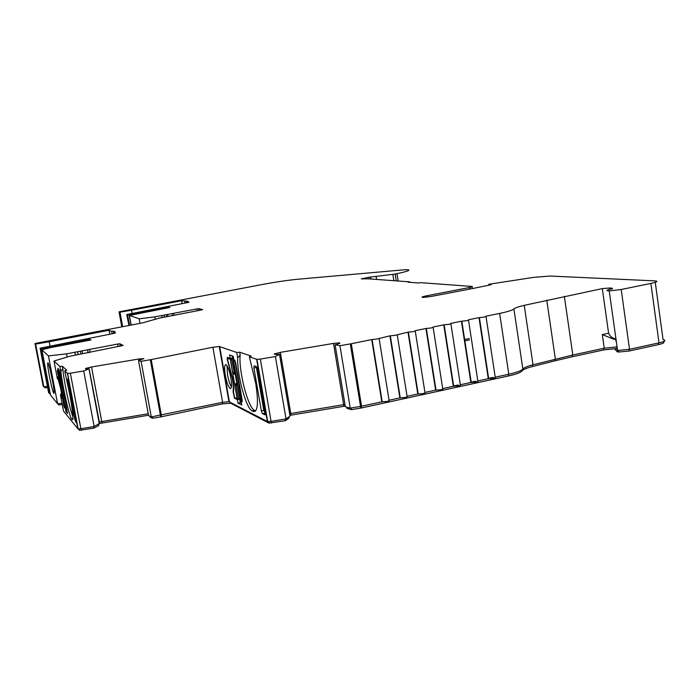 <?xml version="1.0" encoding="UTF-8"?>
<svg xmlns="http://www.w3.org/2000/svg" width="700" height="700" viewBox="0 0 700 700"><rect width="100%" height="100%" fill="white"/><g stroke="black" fill="none" stroke-linecap="round" stroke-linejoin="round"><path stroke-width="1.05" d="M62.055 403.34L57.575 403.734L50.523 395.054L41.869 349.825L48.44 355.889L66.535 353.868L117.661 344.033L119.91 343.787L123.165 345.45L69.65 356.309L53.988 361.007L59.929 366.485L62.326 366.249L66.728 370.23L64.706 370.886L67.436 373.415L77.936 428.82L63.525 411.066L60.445 394.879L61.696 398.422C62.212 398.449 61.88 395.246 60.707 388.806L57.549 376.819L57.383 378.822L53.988 361.007M131.189 325.071L129.421 315.438L139.186 318.806L154.822 316.873L196.866 308.928L198.817 308.7L202.641 309.575L201.346 309.977L159.084 318.203L142.398 322.919L35 343.49L35.639 344.076L49.219 341.775L109.043 330.26L111.51 331.415L113.278 331.074L113.768 332.369M488.889 285.189L488.758 284.287L491.312 284.463L490.411 284.874L473.874 288.286L431.007 296.494L423.08 297.43C420.892 297.29 422.109 296.73 426.746 295.767L469.569 287.49L469.805 289.074M161.332 415.214L151.218 359.572L212.896 347.252L219.258 346.509L236.766 352.467L237.703 357.892C236.924 374.666 246.094 408.564 252.166 410.874L253.514 411.556C257.81 411.836 258.571 402.57 255.78 383.749L249.375 356.816L256.646 359.328L267.365 421.496L228.953 401.695L222.591 402.308L151.27 416.92L148.584 415.625L138.495 360.456L141.102 361.287L150.308 359.739L160.431 415.389M225.348 375.392C226.782 382.734 228.401 387.126 230.204 388.553C231.718 388.526 231.928 384.939 230.834 377.781C229.355 370.291 227.719 365.89 225.925 364.578C224.438 364.744 224.245 368.349 225.348 375.392M227.019 365.68L227.561 374.929C228.585 380.389 229.854 384.414 231.385 387.004M232.304 378.42C233.284 384.221 233.546 388.623 233.091 391.632L234.535 398.23L237.396 399.656L238 403.121L241.727 405.02L241.115 401.502L241.981 401.94L242.13 399.858L235.646 362.67L234.675 360.089L233.835 359.783L233.214 356.239L229.574 354.926L230.186 358.418L227.377 357.376L227.255 359.485L232.304 378.42M59.929 366.485L60.856 371.35C62.449 386.243 69.353 416.815 71.654 419.002L72.179 419.641C73.657 420 72.888 411.784 69.851 395.001L64.706 370.886M61.46 393.164L60.445 394.879M61.285 389.436L63.656 404.915L64.26 407.225L65.397 408.59L65.993 411.714L67.471 413.507L60.681 375.515L59.133 369.688L57.741 368.358L58.336 371.507L57.251 370.449L61.285 389.436M49.472 376.591C51.336 385.98 52.789 391.606 53.839 393.47C54.512 393.479 54.014 388.885 52.325 379.697C50.417 370.072 48.947 364.429 47.933 362.749C47.303 362.967 47.819 367.579 49.472 376.591M50.479 370.983L53.252 384.877M113.278 331.074L115.395 332.054L113.619 332.395L115.194 333.13L40.093 348.189L48.615 392.709L50.199 393.348M499.651 313.416L508.795 374.229C516.81 372.426 521.5 370.694 522.856 369.023L513.905 308.936C512.488 310.231 507.736 311.719 499.651 313.416L485.984 316.207C486.736 316.374 486.106 316.68 484.085 317.126L478.992 317.642L488.285 378.683L493.36 378.306C495.373 377.825 495.994 377.449 495.224 377.178L486.036 316.584M53.322 347.078L53.226 346.553L48.195 347.602L48.291 348.11M138.259 313.373L134.138 314.213M229.136 358.033L227.727 358.312L227.64 359.896L232.636 378.569C233.634 384.466 233.914 388.973 233.468 392.096L234.588 397.469L237.282 398.781L239.767 398.422L237.291 384.239L236.416 384.44L236.241 385.77L234.929 385.858L230.282 359.275L227.727 358.321L229.145 358.033M59.605 372.164L58.467 372.269L57.479 371.306L57.627 372.715L61.416 389.585L63.735 404.81L65.223 407.776L66.22 407.724M478.992 317.642L468.475 319.786C469.201 319.961 468.545 320.267 466.506 320.723L461.431 321.23L470.855 382.471L475.912 382.104C477.942 381.614 478.581 381.238 477.838 380.957L468.528 320.154M85.697 368.891L85.61 368.428L91.534 366.975L138.88 358.986L143.859 358.601L138.495 360.456M461.431 321.23L450.844 323.391C451.544 323.575 450.861 323.89 448.796 324.345L443.756 324.844L453.302 386.286L458.343 385.919C460.381 385.429 461.055 385.044 460.338 384.755L450.896 323.75M337.566 344.251L335.09 344.794L345.03 404.924M443.756 324.844L433.081 327.023C433.755 327.215 433.046 327.53 430.973 327.994L425.941 328.484L435.619 390.127L440.641 389.769C442.706 389.279 443.389 388.885 442.706 388.588L433.134 327.373M425.941 328.484L415.196 330.68C415.835 330.873 415.109 331.205 413.009 331.669L408.004 332.15L417.812 393.995L422.817 393.645C424.9 393.146 425.609 392.752 424.953 392.446L415.249 331.021M408.004 332.15L394.922 335.361L389.935 335.842L399.884 397.889L404.863 397.547C406.963 397.049 407.697 396.646 407.067 396.331L397.233 334.696M389.935 335.842L376.696 339.089L371.735 339.57L381.815 401.817L386.776 401.485C388.894 400.977 389.655 400.566 389.06 400.243L379.085 338.389M409.745 282.319L409.675 281.864L407.986 282.188L418.652 282.984L420.368 282.651L472.001 286.44C472.972 286.58 472.159 286.93 469.569 287.49M409.675 281.864L368.366 278.828L361.261 278.871L368.786 277.27L395.185 274.059L396.27 280.875M121.791 326.882L119.026 311.85L261.844 284.585C275.695 281.995 287.77 280.21 298.06 279.221L405.668 269.658C411.967 269.701 409.08 271.049 397.005 273.691L395.185 274.059M119.026 311.85L119.997 312.183L131.539 310.231L181.615 300.738L186.034 301.088L186.812 302.706M186.918 302.689L187.058 301.901L188.545 301.621L186.034 301.088M187.058 301.901L188.921 302.304L126.761 314.519L127.426 314.746L129.386 325.421M131.014 325.106L129.089 314.606L127.426 314.746M129.089 314.606L134.067 313.836M138.189 312.996L168.586 307.16L168.691 307.703M129.421 315.438L169.864 307.484L168.586 307.16M40.093 348.189L49.096 393.304M42.56 349.501L42.367 348.486L40.539 348.6M42.367 348.486L48.195 347.602M53.226 346.553L89.889 339.386L90.029 340.148M41.869 349.825L50.619 347.602L90.895 339.973L89.889 339.386M99.619 423.299L94.159 426.51L80.859 428.741L70.359 373.223L67.436 373.415M70.359 373.223L83.72 370.974L88.996 368.804L87.08 368.953M85.61 368.428L85.505 368.874L87.062 368.848M151.218 359.572L150.308 359.739M236.766 352.467L239.68 352.188L251.204 356.116L249.375 356.816M289.721 414.225L290.019 416.027L286.029 418.898L271.075 421.4L260.348 359.082L256.646 359.328M260.348 359.082L275.38 356.554L279.493 354.261L276.938 354.463M274.4 354.305L276.92 354.34M274.339 353.946L280.341 352.363L333.498 343.411L339.273 342.877L339.824 343.324M337.549 344.129L339.762 342.93M335.09 344.794L339.946 345.678L350.306 343.928L360.553 406.411L361.541 406.227L351.304 343.744L350.306 343.928M351.304 343.744L371.735 339.57M513.905 308.936C514.999 307.904 518.438 306.705 524.23 305.349L602.306 288.601L609.569 288.041C611.914 288.041 612.85 288.277 612.386 288.759C606.436 290.027 605.386 290.745 609.227 290.92L621.206 289.502L650.886 283.43L659.006 342.877L629.528 349.291L621.206 289.502M488.758 284.287L533.216 277.419L550.104 276.045L655.06 280.884C658.481 281.199 657.09 282.056 650.886 283.43M469.096 287.586L469.341 289.17M426.956 297.124L426.746 295.767M469.236 338.555L464.258 339.561M617.304 348.512L616.726 348.749C614.46 349.659 614.74 350.236 617.584 350.464L629.528 349.291M616.219 340.751L615.633 340.944L616.21 340.716M602.306 288.601L608.597 333.244L602.315 334.582L613.874 339.299M615.904 347.051L604.24 348.215L572.819 355.014L533.024 364.787C527.284 366.266 523.898 367.684 522.856 369.023M344.951 404.451L289.634 413.709M261.319 410.76L262.386 413.578L265.029 414.908L265.221 412.685L257.775 369.539L256.699 366.748L254.135 365.811L253.943 368.104L261.319 410.76L263.795 410.454L265.326 413.499M239.68 352.188L240.188 355.092C238.429 370.632 248.054 407.986 254.537 410.366L255.71 410.953M240.188 355.092L237.703 357.892M148.242 413.752L101.754 421.558L99.103 422.1L99.645 423.447M74.716 419.134L76.414 422.896L76.239 420.945L68.95 382.48L68.285 379.977L67.314 379.041L74.716 419.134L75.871 418.994M62.326 366.249L62.825 368.856C63.814 380.975 69.86 409.675 72.931 416.78M62.825 368.856L60.856 371.35M57.383 378.822L58.572 379.488M74.865 352.24L75.425 355.18M67.139 357.061L66.535 353.868M57.575 403.734L48.44 355.889M113.549 333.454L113.619 332.395M111.51 331.415L112.376 333.672M109.769 334.18L109.043 330.26M49.989 345.826L49.219 341.775M161.691 315.56L162.067 317.634M155.26 319.305L154.822 316.873M140.018 323.374L139.186 318.806M184.555 301.368L185.334 302.986M182.123 303.599L181.615 300.738M132.09 313.233L131.539 310.231M453.267 386.05L458.194 384.983M470.82 382.235L475.773 381.159M488.25 378.455L493.22 377.37M615.869 346.78L616.455 346.789M655.261 282.328L663.066 339.658C666.514 340.322 665.157 341.39 659.006 342.877M617.12 347.174L616.499 347.095M508.795 374.229L495.224 377.178M488.285 378.683L477.838 380.957M470.855 382.471L460.338 384.755M453.302 386.286L442.706 388.588M435.619 390.127L424.953 392.446M417.812 393.995L407.067 396.331M399.884 397.889L389.06 400.243M381.815 401.817L361.541 406.227M360.553 406.411L350.245 408.135L345.354 406.761L344.986 405.055M271.075 421.4L267.365 421.496M80.859 428.741L77.936 428.82M47.373 386.216L43.837 386.82L43.155 385.98L35 343.49M614.819 339.325L616.035 339.43M615.947 338.809C612.649 338.494 610.199 336.639 608.597 333.244M256.261 366.59L263.795 410.454M241.115 401.502L242.261 401.266M238 403.121L240.275 402.64L241.412 403.217M237.396 399.656L239.671 399.175L240.275 402.64M238.612 398.65L239.671 399.175M230.186 358.418L232.479 357.954L232.102 355.836M65.993 411.714L67.086 411.486M65.397 408.59L66.343 408.389M58.336 371.507L59.439 371.289M43.837 386.82L35.639 344.076M126.761 314.519L128.94 325.509M122.666 326.716L119.997 312.183M464.468 340.918L469.446 339.911M618.126 350.49L618.039 350.525C616.07 351.321 616.324 351.82 618.782 352.021L629.134 351.015L658.577 344.592C663.644 343.394 665.096 342.466 662.935 341.801M616.709 348.574L603.881 349.895L603.663 348.346M572.259 355.127L572.486 356.694L603.881 349.895M572.486 356.694L554.89 360.832L554.663 359.275M532.324 364.963L532.56 366.529L554.89 360.832M532.56 366.529C526.531 368.086 522.979 369.574 521.885 371L521.736 370.002M351.12 407.995L351.4 409.666L361.428 407.969L508.524 375.961C516.136 374.246 520.59 372.592 521.885 371M346.719 407.146L346.929 408.398L351.4 409.666M346.64 407.12L346.929 408.398M345.161 406.105L343.858 406.297L343.586 404.652M280.341 352.363L291.043 415.144L343.858 406.297M291.043 415.144L289.94 415.345M288.855 416.868L289.065 418.084L288.89 416.841M285.136 419.046L285.425 420.709L289.065 418.084M230.65 402.474L230.79 403.261L268.931 423.124L285.425 420.709M230.79 403.261L222.635 403.848L222.373 402.351M152.224 416.762L152.504 418.276L160.843 416.876L222.635 403.848M149.896 416.255L150.045 417.078L152.504 418.276M101.929 421.531L102.209 423.019L148.523 415.24M102.209 423.019L99.575 423.544M98.289 424.419L98.534 425.723L98.814 425.224M93.538 426.615L93.826 428.12L98.534 425.723M77.849 428.356L79.529 430.325L93.826 428.12M58.555 403.646L58.8 404.941L62.3 404.626M57.803 403.716L58.8 404.941M49.709 393.374L50.417 394.52M44.678 386.671L44.914 387.87L47.609 387.415M44.258 386.741L44.914 387.87M279.484 354.156L289.765 414.304M275.38 356.554L286.029 418.898M231.053 358.243L232.864 358.925L237.291 384.239M151.27 416.92L141.102 361.287M89.093 368.707L99.435 422.336M83.72 370.974L94.159 426.51M279.493 354.261L290.019 416.027M236.959 382.874L236.416 384.44L235.541 383.976L234.929 385.858L237.186 398.755M235.358 373.17L234.474 373.319L235.489 374.456M232.864 358.925L231.595 359.161L234.474 373.319L233.791 373.949L232.549 372.234L237.282 398.781M231.595 359.161L230.282 359.275M233.494 360.483L240.459 400.382L241.614 400.951L235.349 362.836L234.623 360.902L233.494 360.483L234.649 360.08M88.996 368.804L99.321 423.885M64.05 395.675L63.017 396.174L58.467 372.269M57.479 371.306L58.021 371.201L57.479 371.306M59.701 373.476L66.981 409.868L60.594 375.646L59.701 373.476L60.121 373.293M233.791 373.949L235.287 374.491L236.757 382.918L235.541 383.976M233.861 372.129L232.645 372.251L230.379 359.293M63.91 394.739L63.481 394.485L63.017 396.174L65.223 407.776M62.038 385.613L60.681 383.924L65.284 407.803M61.679 383.854L60.742 383.941L58.52 372.286M335.125 344.89L345.354 406.761M339.946 345.678L350.245 408.135M233.091 391.632L233.546 391.536M472.325 288.592L472.062 286.842M572.819 355.014L564.349 296.328M604.24 348.215L602.315 334.582M546.77 300.142L555.371 359.1M533.024 364.787L524.23 305.349M333.498 343.411L343.621 404.652M229.39 401.817L219.695 346.579M212.896 347.252L222.591 402.308M138.88 358.986L139.107 360.255M101.754 421.558L91.534 366.975M120.356 346.211L119.91 343.787M118.143 346.649L117.661 344.033M90.108 352.406L89.565 349.519M87.605 349.781L88.174 352.835M82.644 353.605L82.127 350.849M80.439 351.304L80.938 353.938M78.155 354.646L77.63 351.855M55.143 346.727L55.029 346.132M199.115 310.406L198.817 308.7M197.19 310.774L196.866 308.928M174.195 315.411L173.819 313.346M172.148 313.582L172.515 315.656M168.009 316.374L167.668 314.44M166.346 314.781L166.688 316.671M164.421 317.179L164.071 315.21M397.005 273.691L398.169 281.015M376.171 276.771L376.6 279.431M393.864 280.7L392.875 274.496M253.365 411.486L255.675 410.988M252.166 410.874L254.537 410.366M264.871 413.271L262.386 413.578M253.943 368.104L256.366 367.377M234.535 398.23L235.646 397.994M72.126 419.58L72.791 419.44M71.654 419.002L72.905 418.74M76.353 421.558L75.39 421.671M67.498 381.062L68.565 380.756M370.983 279.02L370.659 277.007M658.367 343.017L658.577 344.592M628.906 349.414L629.134 351.015M508.279 374.342L508.524 375.961M361.156 406.306L361.428 407.969M360.491 406.42L360.771 408.091M271.119 421.391L271.399 423.062M268.678 421.645L268.931 423.124M161.166 415.249L161.438 416.762M160.562 415.363L160.843 416.876M98.63 424.244L98.822 425.311M81.069 428.706L81.349 430.211M79.152 428.942L79.406 430.264M50.067 393.356L50.286 394.476M369.049 278.88L368.786 277.27M236.241 385.77L238.499 398.676M242.252 400.82L241.719 400.925L242.252 400.811M235.139 360.797L234.623 360.902M59.544 372.172L59.78 373.406M230.851 388.412L230.204 388.553M609.227 290.92L617.584 350.464M119.796 343.77L120.251 346.238M198.713 308.691L199.019 310.424M609.569 288.041L609.744 289.336M339.273 342.877L339.386 343.551M255.579 411.11L253.514 411.556M219.258 346.509L228.953 401.695M256.97 359.38L267.697 421.592M72.765 419.519L72.179 419.641M67.629 373.476L78.138 428.908M618.572 350.499L618.782 352.021M268.879 421.636L269.15 423.185M230.099 402.185L230.265 403.113M79.266 428.934L79.529 430.325M50.155 393.348L50.374 394.511M479.404 317.669L488.696 378.752M40.67 348.635L49.236 393.356M127.558 314.764L129.509 325.395M461.843 321.256L471.266 382.541M444.159 324.879L453.705 386.356M426.335 328.519L436.021 390.197M408.398 332.194L418.206 394.074M390.32 335.886L400.269 397.967M372.111 339.614L382.2 401.896"/></g></svg>
